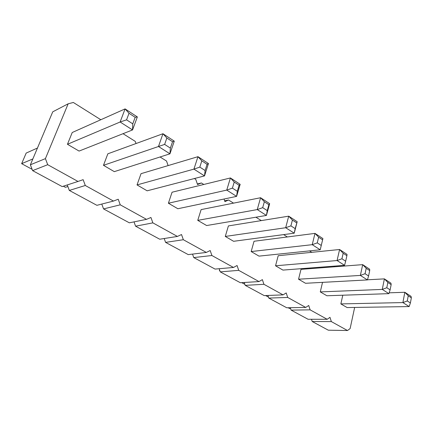 <?xml version="1.0" encoding="UTF-8"?>
<svg xmlns="http://www.w3.org/2000/svg" width="433" height="433" viewBox="0 0 433 433"><rect width="100%" height="100%" fill="white"/><g stroke="black" fill="none" stroke-linecap="round" stroke-linejoin="round"><path stroke-width="0.65" d="M100.819 119.741L73.345 102.475L68.154 103.806L45.416 158.63L47.711 164.697L77.994 181.449L83.136 179.663L85.29 185.486L113.457 201.069L118.22 199.234L120.255 204.825L146.516 219.352L150.938 217.48L152.86 222.865L177.406 236.44L181.519 234.54L183.343 239.725L206.335 252.439L210.173 250.523L211.899 255.519L233.484 267.459L237.067 265.521L238.713 270.349L259.01 281.58L262.366 279.631L263.935 284.302L283.058 294.878L286.208 292.93L287.701 297.449L305.747 307.43L308.707 305.476L310.136 309.855L327.196 319.294L329.978 317.34L331.342 321.589L347.499 330.525L350.124 328.577L354.654 307.441M68.154 103.806L52.739 111.828L30.38 164.794L32.61 170.624L62.184 186.585L77.994 181.449M67.256 184.934L69.318 190.433L96.9 205.318L113.457 201.069M101.777 204.062L103.563 208.912L129.343 222.822L146.516 219.352M134.019 221.88L135.578 226.188L159.734 239.222L177.406 236.44M164.204 238.518L165.579 242.377L188.252 254.615L206.335 252.439M192.528 254.101L193.751 257.581L215.077 269.088L233.484 267.459M219.163 268.725L220.251 271.881L240.347 282.722L259.01 281.58M244.25 282.484L245.224 285.358L264.195 295.593L283.058 294.878M267.924 295.452L268.806 298.083L286.738 307.76L305.747 307.43M290.299 307.695L291.1 310.109L308.085 319.278L327.196 319.294M311.489 319.278L312.215 321.508L328.317 330.195L347.499 330.525M334.796 266.777L333.821 266.165M311.798 252.32L309.525 250.896M287.35 236.959L283.615 234.61M261.31 220.597L255.914 217.204M233.528 203.137L228.548 200.008L224.927 201.616L224.05 199.023M203.808 184.463L201.426 182.964L197.545 184.534L195.792 179.424L194.385 178.537M168.118 165.585L166.526 161.033L160.075 156.979M136.038 143.534L135.28 141.396L123.026 133.694M240.163 184.334L230.421 177.952L172.063 192.225L168.394 203.223L177.849 208.738L236.597 196.382L237.316 191.294L232.402 188.122L226.746 190.092L236.597 196.382L240.163 184.334L239.113 185.237L237.316 191.294M269.667 203.672L260.596 197.729L201.123 209.61L197.751 220.359L206.611 225.533L266.425 215.434L267.264 210.617L262.69 207.661L257.256 209.577L266.425 215.434L269.667 203.672L268.893 204.706L267.264 210.617M297.184 221.712L288.719 216.164L228.397 225.923L225.284 236.44L233.609 241.3L294.234 233.192L295.176 228.619L290.906 225.869L285.677 227.726L294.234 233.192L297.184 221.712L295.176 228.619M251.172 251.551L254.041 241.262L314.997 233.387L312.22 244.677L320.22 249.787L321.248 245.441L317.259 242.87L312.22 244.677L251.172 251.551L259.01 256.125L320.22 249.787L322.915 238.578L321.248 245.441M322.525 282.359L320.285 291.902L326.888 295.755L388.894 293.644L390.111 289.866L386.81 287.734L382.269 289.412L388.894 293.644M298.554 279.215L360.37 275.426L362.686 264.644L366.21 268.308L369.706 270.598L369.663 269.223L362.686 264.644L301 269.353L298.554 279.215L305.53 283.285L367.411 279.924L368.575 275.973L365.062 273.705L360.37 275.426L367.411 279.924M275.55 265.786L337.063 260.542L339.596 249.511L343.18 253.256L346.903 255.692L347.028 254.382L339.596 249.511L278.202 255.714L275.55 265.786L282.938 270.095L344.565 265.332L345.664 261.196L341.924 258.782L337.063 260.542L344.565 265.332M137.039 184.918L141.039 173.671L197.968 156.676L193.914 169.124L204.522 175.901L205.107 170.515L199.808 167.1L193.914 169.124L137.039 184.918L147.144 190.818L204.522 175.901L208.452 163.55L207.082 164.302L205.107 170.515M103.476 165.319L107.839 153.807L162.96 133.727L158.478 146.5L169.942 153.818L170.358 148.097L164.632 144.406L103.476 165.319L114.301 171.641L169.942 153.818L174.277 141.147L172.545 141.726L170.358 148.097M340.858 303.912L402.89 302.58L409.136 306.569L347.109 307.56L340.858 303.912L342.79 295.214M137.348 116.937L125.088 108.899L72.224 132.509L67.451 144.286L79.077 151.074L132.541 129.932L132.763 123.843L126.56 119.844L120.12 122.003L132.541 129.932L137.348 116.937L135.188 117.311L132.763 123.843M312.215 321.508L331.342 321.589M291.1 310.109L310.136 309.855M268.806 298.083L287.701 297.449M245.224 285.358L263.935 284.302M220.251 271.881L238.713 270.349M224.651 200.815L228.548 200.008M193.751 257.581L211.899 255.519M197.356 183.971L201.426 182.964M165.579 242.377L183.343 239.725M135.578 226.188L152.86 222.865M103.563 208.912L120.255 204.825M69.318 190.433L85.29 185.486M32.61 170.624L47.711 164.697M30.38 164.794L45.416 158.63M265.586 295.539L268.476 297.103M241.831 282.63L244.266 282.538M241.814 282.689L244.883 284.346M219.58 269.938L219.396 270.571L219.785 270.533M219.396 270.571L219.888 270.836M63.342 186.206L65.378 187.31L67.851 186.52M288.14 307.733L289.525 308.48L290.554 308.464M37.46 148.032L26.18 153.071L21.65 163.669L32.859 158.927M21.65 163.669L32.112 169.325M168.394 203.223L226.746 190.092L230.421 177.952L234.226 182.044L239.113 185.237M197.751 220.359L257.256 209.577L260.596 197.729L264.346 201.729L268.893 204.706M225.284 236.44L285.677 227.726L288.719 216.164L292.41 220.078L296.659 222.849M317.259 242.87L318.634 237.214L314.997 233.387L322.915 238.578M320.285 291.902L382.269 289.412L384.39 278.874L390.961 283.182L391.151 284.611L390.111 289.866M367.449 279.799L384.39 278.874L387.86 282.462L391.151 284.611M199.808 167.1L201.816 160.859L197.968 156.676L208.452 163.55M164.632 144.406L166.857 138.008L162.96 133.727L174.277 141.147M389.159 292.827L404.833 292.275L402.89 302.58L407.285 300.946L410.403 302.954L409.136 306.569M407.285 300.946L408.249 295.788L404.833 292.275L411.031 296.334L411.35 297.817L410.403 302.954M67.451 144.286L120.12 122.003L125.088 108.899L129.023 113.284L135.188 117.311M234.226 182.044L232.402 188.122M264.346 201.729L262.69 207.661M292.41 220.078L290.906 225.869M318.634 237.214L322.601 239.812M387.86 282.462L386.81 287.734M369.706 270.598L368.575 275.973M366.21 268.308L365.062 273.705M346.903 255.692L345.664 261.196M343.18 253.256L341.924 258.782M201.816 160.859L207.082 164.302M166.857 138.008L172.545 141.726M408.249 295.788L411.35 297.817M129.023 113.284L126.56 119.844"/></g></svg>
